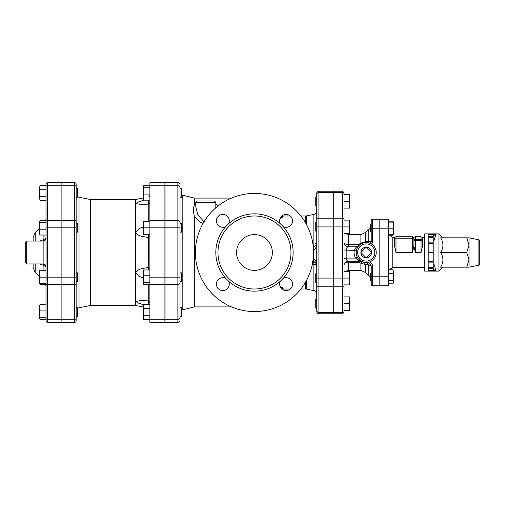 <?xml version="1.0" encoding="UTF-8"?>
<svg xmlns="http://www.w3.org/2000/svg" width="505" height="505" viewBox="0 0 505 505"><rect width="100%" height="100%" fill="white"/><g stroke="black" fill="none" stroke-linecap="round" stroke-linejoin="round"><path stroke-width="0.76" d="M195.41 252.5A59.06 59.06 0 0 1 283.999 201.356A59.06 59.06 0 0 1 283.999 303.644A59.06 59.06 0 0 1 195.41 252.5M283.16 226.593L280.376 223.81A38.658 38.658 0 0 0 228.563 223.81L225.779 226.593A38.658 38.658 0 0 0 225.779 278.406L228.563 281.19A38.658 38.658 0 0 0 280.376 281.19L283.16 278.406A38.658 38.658 0 0 0 283.16 226.593A6.445 6.445 0 0 0 292.471 221.878A6.445 6.445 0 0 0 285.091 214.499A6.445 6.445 0 0 0 280.376 223.81M217.958 252.5A36.511 36.511 0 0 0 272.725 284.119A36.511 36.511 0 0 0 272.725 220.881A36.511 36.511 0 0 0 217.958 252.5M280.376 281.19A6.445 6.445 0 0 0 285.091 290.501A6.445 6.445 0 0 0 292.471 283.122A6.445 6.445 0 0 0 283.16 278.406M225.779 278.406A6.445 6.445 0 0 0 216.468 283.122A6.445 6.445 0 0 0 223.848 290.501A6.445 6.445 0 0 0 228.563 281.19M228.563 223.81A6.445 6.445 0 0 0 223.848 214.499A6.445 6.445 0 0 0 216.468 221.878A6.445 6.445 0 0 0 225.779 226.593M236.574 252.5A17.896 17.896 0 0 1 263.414 237.003A17.896 17.896 0 0 1 263.414 267.997A17.896 17.896 0 0 1 236.574 252.5M280.174 286.651L283.103 288.109L283.103 288.809L280.698 287.635M180.02 308.454L180.02 307.81M180.02 307.728L180.02 316.319L181.377 316.319L181.377 307.728L180.02 307.728M180.02 272.858L181.377 272.858L181.377 281.449L180.02 281.449M177.874 182.703A2.146 2.146 0 0 1 180.02 184.849A2.146 2.146 0 0 0 177.874 182.703L177.874 220.578A2.146 1.521 0 0 1 180.02 222.099L180.02 184.849A2.146 2.146 0 0 0 177.874 182.703L164.983 182.703L164.983 322.297L177.874 322.297A2.146 2.146 0 0 0 180.02 320.151L180.02 222.099L180.02 223.551L181.377 223.551L181.377 232.142L180.02 232.142M180.02 188.681L181.377 188.681L181.377 197.272L180.02 197.272M180.02 282.901L180.02 282.901A2.146 1.521 0 0 1 177.874 284.422L177.874 319.286A2.146 1.521 0 0 0 180.02 317.771M149.884 304.584L143.439 304.584L143.439 308.302L149.884 308.302M149.884 315.745L143.439 315.745L143.439 308.302M149.884 319.463L143.439 319.463L143.439 315.745M149.884 269.967L143.439 269.967L143.439 275.231L149.884 275.231M149.884 282.415L143.439 282.415L143.439 275.231M149.884 221.405L143.439 221.405L143.439 227.843L149.884 227.843L149.884 182.703L164.914 182.703L149.884 182.703M149.884 200.163L143.439 200.163L143.439 185.789L149.884 185.789M149.884 187.715L143.439 187.715M149.884 284.34L143.439 284.34L143.439 282.415M149.884 234.288L143.439 234.288L143.439 227.843M149.884 194.905L143.439 194.905M144.013 185.537L149.884 185.537M76.148 307.728L77.505 307.728L77.505 316.319L76.148 316.319M76.148 272.858L77.505 272.858L77.505 281.449L76.148 281.449L76.148 283.406L76.148 184.136A1.433 1.433 0 0 0 74.715 182.703A1.433 1.433 0 0 1 76.148 184.136M76.148 197.272L77.505 197.272L77.505 188.681L76.148 188.681L76.148 223.551L77.505 223.551L77.505 232.142L76.148 232.142M39.876 283.595L40.141 284.34L39.567 283.381M39.567 281.708L39.567 273.931L40.141 277.157L39.567 280.376L40.141 283.595L39.567 283.595L39.567 280.376M39.876 318.939L40.141 319.463L46.012 319.21L40.141 319.21L39.567 318.245L39.567 313.693L40.141 317.285L39.699 318.693L39.567 318.245M39.567 305.803L40.141 304.837L46.012 304.837L40.141 304.584L39.876 305.108M40.141 304.837L39.567 307.469L40.141 310.095L39.567 313.693L39.567 305.582L40.141 304.584M39.567 270.712L40.141 270.712L39.567 273.931L39.567 270.712M40.141 222.585L39.567 226.177L39.567 221.619L40.141 222.585L46.012 222.585L46.012 220.66L40.141 220.66L39.567 221.619M40.141 229.769L39.567 232.401L39.567 226.177L40.141 229.769L46.012 229.769M39.699 234.516L39.567 232.401L40.141 235.033L39.567 234.067M40.141 185.537L39.567 187.399L40.141 185.537L46.012 185.537L46.012 189.255L40.141 189.255L39.567 192.979L39.567 187.399L40.141 189.255M40.141 200.416L39.567 198.553L40.141 200.416L46.012 200.416L46.012 220.66M40.141 196.698L39.567 198.553L39.567 192.979L40.141 196.698L46.012 196.698M45.753 284.34L40.141 284.34M46.012 320.864A1.433 1.433 0 0 0 47.445 322.297L47.445 277.157L46.012 277.157L46.012 320.864A1.433 1.433 0 0 0 47.445 322.297L61.042 322.297L61.042 182.703L47.445 182.703A1.433 1.433 0 0 0 46.012 184.136L46.012 304.584M46.012 304.837L46.012 310.095L40.141 310.095M46.012 319.21L46.012 317.285L40.141 317.285M40.141 235.033L46.012 235.033L46.012 270.712L40.141 270.712M46.012 277.157L40.141 277.157M46.012 283.595L46.012 286.247L46.012 283.595L40.141 283.595M76.148 318.276L76.148 283.406A1.433 1.01 0 0 1 74.715 284.422L74.715 319.286A1.433 1.01 0 0 0 76.148 318.276L76.148 320.864L76.148 318.276M61.118 319.286L74.715 319.286L74.715 322.297L61.118 322.297L61.118 182.703L74.715 182.703L74.715 185.714A1.433 1.01 0 0 1 76.148 186.724M61.118 322.297L74.715 322.297A1.433 1.433 0 0 0 76.148 320.864M25.25 242.476L25.25 262.524L26.683 263.951L26.683 241.049L25.25 242.476M43.19 263.957A2.866 1.995 -76.3 0 1 43.916 265.491L46.012 266.817A2.866 2.866 180 0 0 43.146 263.951L26.683 263.951M26.683 241.049L43.146 241.049C44.888 240.879 45.841 239.919 46.012 238.183A2.866 2.866 180 0 1 43.146 241.049L43.146 263.951C44.888 264.121 45.841 265.081 46.012 266.817M46.012 238.183L43.916 239.509A2.866 1.995 -103.7 0 1 43.19 241.043M43.916 235.033L43.916 239.509L39.876 241.049M39.876 263.951L43.916 265.491L43.916 270.712M35.224 241.049L35.224 232.508L33.122 237.571L33.122 241.049M33.122 263.951L33.122 267.429L35.224 272.492L35.224 263.951M149.884 302.426L148.451 300.879L148.451 304.584M149.884 268.332L148.451 267.404L148.451 269.967M149.884 236.668L148.451 237.596L148.729 267.404M149.884 202.574L148.729 204.083L148.729 221.405M148.451 200.163L148.729 204.083M143.439 304.692L138.862 303.284L135.567 301.441L135.567 305.474L143.439 307.046M143.439 278.198L138.862 276.21L135.567 272.769L135.567 301.441L140.813 300.57L148.451 300.879M148.451 234.288L148.451 237.596C143.761 236.46 137.663 236.529 135.567 232.231L135.567 272.769C137.663 268.471 143.761 268.54 148.451 267.404M148.451 204.121L140.813 204.43L135.567 203.559L135.567 232.231L138.862 228.79L143.439 226.802M90.464 199.525L79.026 197.24L79.026 307.76L90.464 305.474L90.464 199.525L135.567 199.525L135.567 203.559L139.09 201.64L143.957 200.163M164.914 227.843L164.914 322.297L149.884 322.297L149.884 227.843L164.914 227.843L164.914 182.703M283.103 289.011L282.869 289.706M281.67 288.809L283.103 288.809M281.67 216.191L283.103 216.191L280.698 217.365M283.103 215.989L282.869 215.294M280.174 218.349L283.103 216.891L283.103 216.191M213.293 200.958L197.202 200.958L195.77 202.391L215.812 202.391L214.379 200.958M215.812 206.747L215.774 207.883M204.026 221.783L197.909 214.96L195.77 206.76M195.77 204.159L194.337 205.093C193.289 208.079 193.289 211.759 194.337 216.134L199.443 221.733L202.985 223.564M218.109 205.958L215.812 204.153M194.337 216.134L194.337 306.907L182.185 309.944L182.185 195.056L181.377 194.715M182.185 195.056L194.337 198.093L194.337 205.099M177.874 322.297A2.146 2.146 0 0 0 180.02 320.151A2.146 2.146 0 0 1 177.874 322.297L177.874 319.286L164.983 319.286M333.212 192.588L318.895 192.588L318.895 191.237L333.212 191.237L333.212 286.821L318.895 286.821L318.895 192.588A2.146 1.862 0 0 0 316.749 194.45L316.749 310.55A2.146 1.862 180 0 0 318.895 312.412L318.895 286.821A2.146 1.862 180 0 1 316.749 284.959L316.749 282.39L315.745 282.39L315.745 273.798L316.749 273.798M312.45 261.735L313.157 261.741L313.169 259.008M316.749 265.826L316.458 264.241C315.126 262.265 314.255 261.457 313.857 261.817A3.579 0.625 102.9 0 0 313.914 261.817C315.814 262.587 316.761 263.926 316.749 265.838C316.761 262.663 315.814 260.327 313.914 258.831A3.579 0.625 102.9 0 0 313.857 261.817L313.157 261.741L313.182 258.863M313.914 258.831L313.182 258.661M313.182 250.158L313.914 250C315.814 248.548 316.761 246.282 316.749 243.195C316.761 244.868 315.814 246.036 313.914 246.692A3.579 0.688 78 0 0 313.914 250M313.914 246.692L313.182 246.775M313.245 246.749A3.579 0.72 90 0 0 313.87 243.978L312.911 243.984M316.749 243.195L316.749 243.195A3.579 0.802 0 0 1 313.87 243.978L313.87 214.417C315.663 213.931 316.622 212.763 316.749 210.907M312.361 264.191L313.87 264.222A3.579 0.72 91 0 0 313.302 261.741M306.358 280.704L306.358 289.081L313.87 290.583L313.87 264.222A3.579 1.105 180 0 1 316.692 265.106M333.212 312.412L333.212 313.763L318.895 313.763L318.895 312.412L333.212 312.412L333.212 286.821M366.213 257.821L371.535 252.5L366.213 247.179L360.898 252.5L366.213 257.821A5.321 5.321 0 0 1 360.898 252.5A5.321 5.321 0 0 1 366.213 247.179A5.321 5.321 0 0 1 371.535 252.5A5.321 5.321 0 0 1 366.213 257.821M316.749 307.981L315.745 307.981L315.745 299.389L316.749 299.389M316.749 231.202L315.745 231.202L315.745 222.61L316.749 222.61M316.749 205.611L315.745 205.611L315.745 197.019L316.749 197.019M349.144 310.487L349.75 307.084L349.75 310.487L344.025 310.487L344.025 303.682L349.144 303.682L349.75 300.286L349.144 296.883L349.75 296.883L349.75 307.084L349.144 303.682M349.144 284.896L349.75 281.493L349.75 284.896L344.025 284.896L344.025 278.091L349.144 278.091L349.75 274.695L349.75 281.493L349.144 278.091M349.144 271.292L349.75 271.292L349.75 274.695L349.144 271.292L344.025 271.292L344.025 265.472M349.75 233.708L349.144 233.708L349.75 230.305L349.75 233.708M349.144 226.909L349.75 223.507L349.75 230.305L349.144 226.909L344.025 226.909L344.025 193.825L344.025 194.513L349.75 194.513L349.75 204.714L349.144 201.318L349.75 197.916L349.144 194.513M349.144 220.104L349.75 220.104L349.75 223.507L349.144 220.104L344.025 220.104M349.75 208.117L349.144 208.117L349.75 204.714L349.75 208.117M344.025 310.487L344.025 285.577L344.025 296.883L349.144 296.883M344.025 192.67L344.025 193.825L344.025 192.67L342.592 191.237L342.592 278.091L344.025 278.091L344.025 226.909L344.025 239.749L344.025 233.708L349.144 233.708M349.144 201.318L344.025 201.318L344.025 208.117L349.144 208.117M344.025 278.091L344.025 265.251M376.238 252.5A10.024 10.024 0 0 0 361.201 243.82A10.024 10.024 0 0 0 361.201 261.18A10.024 10.024 0 0 0 376.238 252.5M372.658 241.617L372.658 219.214A1.433 1.433 0 0 0 371.226 220.647L371.226 241.617L372.658 241.617A2.866 2.866 0 0 1 371.453 243.953L368.675 242.785M363.663 242.81L368.334 242.703M364.408 242.64A1.433 1.117 79.6 0 0 365.235 241.737L360.892 243.107L360.892 234.604L348.317 234.604L348.317 244.42A4.292 1.938 0 0 1 344.025 242.476A4.292 4.292 0 0 0 348.317 246.775L348.317 244.42L358.796 244.42A1.433 0.448 49.6 0 0 359.724 244.862L361.555 243.625A1.433 0.391 62.3 0 1 360.892 243.107L358.796 244.42L357.275 246.775C356.435 246.857 355.444 247.987 354.302 250.164C353.74 253.062 354.175 255.7 355.608 258.087C357.995 260.163 359.768 261.205 360.93 261.199L362.489 261.805A4.292 1.149 -68.2 0 0 360.892 263.219L365.235 264.487L368.24 264.746C370.216 265.283 371.213 265.965 371.226 266.798L371.226 284.353L371.226 280.376L370.582 280.376L370.582 273.218L371.226 273.218L371.226 266.798L371.226 273.218M357.71 247.198L358.752 245.815M356.928 248.725L357.306 247.905M360.475 260.719L357.559 257.55C356.303 255.391 355.924 253.005 356.416 250.392L346.171 250.164C346.354 248.094 347.068 246.964 348.317 246.775L357.275 246.775A1.433 1.433 0 0 0 358.392 246.238A1.433 1.433 0 0 1 358.373 246.257A1.433 1.433 0 0 0 358.392 246.238L358.31 246.339M359.598 261.218L359.118 262.531L360.892 263.219L360.892 270.396L365.235 272.391L368.24 274.815L368.24 264.746A4.292 2.342 -89.9 0 0 366.194 262.524L362.489 261.805M366.718 262.512L369.818 261.855A5.725 5.725 0 0 1 372.658 266.798L371.226 266.798A4.292 4.292 0 0 0 366.718 262.512M344.025 208.117L344.025 219.423A1.433 1.237 0 0 0 342.592 218.179L333.287 218.179L333.287 191.237L342.592 191.237M333.287 278.091L342.592 278.091L342.592 313.763L333.287 313.763L333.287 218.179M367.387 242.545A1.433 0.808 96.7 0 0 368.24 241.731L371.226 241.617L371.226 231.782L371.226 241.617A1.433 1.433 0 0 1 369.344 242.981M371.226 241.617L371.226 231.782L370.582 231.782L370.582 224.624L371.226 224.624L371.226 220.647A1.433 1.433 0 0 1 372.658 219.214L379.817 219.214L379.817 285.786L372.658 285.786A1.433 1.433 0 0 1 371.226 284.353A1.433 1.433 0 0 0 372.658 285.786A1.433 1.433 0 0 1 371.226 284.353M344.732 263.149A4.292 2.304 180 0 1 348.317 262.114L359.118 262.531L360.046 261.218M357.559 257.55A1.433 0.549 -30.2 0 0 355.608 258.087L346.19 258.087L346.171 250.164L344.025 249.943L344.025 258.629A4.292 0.619 180 0 1 346.19 258.087C346.43 260.018 347.137 261.06 348.317 261.218L348.317 261.218C345.489 260.675 343.804 264.708 344.025 265.51L344.025 258.629M368.24 241.731L365.235 241.737L365.235 232.609L368.24 230.185L368.24 241.731M360.892 270.396L348.317 270.396L348.387 261.218M344.025 233.708L344.025 249.943M363.247 262.076A4.292 3.264 -72.8 0 1 365.235 264.487L365.235 272.391M348.532 261.199L360.898 261.218M344.025 264.418L344.025 271.292M392.947 269.771L393.49 271.526L392.947 269.771L388.478 269.771M392.947 283.823L393.49 282.068L392.947 283.823L388.478 283.823M393.49 276.797L392.947 273.287L393.49 271.526L393.49 282.068L392.947 280.313L393.49 276.797M392.947 234.288L393.49 231.246L393.49 234.288L388.478 234.288M392.947 228.203L393.49 225.161L393.49 231.246L392.947 228.203L388.478 228.203L388.478 285.786L379.886 285.786L379.886 276.797L388.478 276.797M393.49 225.161L392.947 222.118L393.49 222.118L393.49 225.161M388.478 273.287L392.947 273.287M388.478 280.313L392.947 280.313M388.478 222.118L392.947 222.118M389.001 235.229L392.947 235.229L393.363 234.288M393.363 222.118L392.947 221.177L388.478 221.177M442.885 237.823L438.946 233.891L438.946 271.109L442.885 267.177M466.74 237.823L440.613 237.823C443.674 242.716 443.674 247.608 440.613 252.5C443.674 257.392 443.674 262.284 440.613 267.177L466.74 267.177L469.012 259.835L466.74 252.5L469.012 245.165L466.74 237.823L469.012 237.823L469.012 267.177L466.74 267.177M440.613 252.5L466.74 252.5M479.75 252.5L479.75 240.853L478.885 239.799L478.885 265.201L479.75 264.147L479.75 252.5M436.086 234.528L433.221 235.463L433.221 236.315L428.208 236.315L428.208 234.528L436.086 234.528C435.455 235.507 434.906 237.35 434.439 240.064L433.221 240.468M433.221 243.909L433.221 242.122L428.208 242.122L428.208 252.5L433.221 252.5L433.221 243.909L428.208 243.909M428.208 243.549L433.221 243.549M428.208 236.315L428.208 237.741L433.221 237.741L433.221 242.122M428.208 237.741L428.208 242.122M433.221 237.741L433.221 236.315M433.221 264.532L434.439 264.936C434.906 267.65 435.455 269.493 436.086 270.472L428.208 270.472L428.208 252.5M436.086 270.472L433.221 269.537L433.221 268.685L428.208 268.685M428.208 261.091L433.221 261.091L433.221 262.878L428.208 262.878M433.221 261.091L433.221 252.5M428.208 261.451L433.221 261.451M428.208 267.259L433.221 267.259L433.221 262.878M433.221 267.259L433.221 268.685M438.946 271.109L424.629 271.109L424.629 233.891L438.946 233.891M394.563 238.183L395.996 238.183L395.996 236.75A1.433 1.433 0 0 0 394.563 238.183C394.777 237.224 394.777 237.224 394.563 238.183C394.777 237.224 394.777 237.224 394.563 238.183C394.777 237.224 394.777 237.224 394.563 238.183L394.563 246.099L395.996 252.5L395.996 238.183L413.892 238.183A1.433 1.433 0 0 0 412.459 236.75L412.459 252.5L395.996 252.5M422.483 246.099L422.483 240.702A1.433 1.338 180 0 0 421.05 239.37L421.05 240.702L422.483 240.702L422.483 238.625C422.268 237.104 422.268 237.104 422.483 238.625L422.483 246.099L421.05 252.5L415.325 252.5L413.892 246.099L413.892 238.183L413.892 246.099L412.459 252.5M395.996 236.75L412.459 236.75A1.433 1.433 0 0 1 413.892 238.183C413.671 237.224 413.671 237.224 413.892 238.183C413.671 237.224 413.671 237.224 413.892 238.183C413.671 237.224 413.671 237.224 413.892 238.183M413.892 238.625L413.892 240.702L413.892 238.625C414.1 237.104 414.1 237.104 413.892 238.625M413.892 240.702L415.325 240.702L415.325 239.37A1.433 1.338 180 0 0 413.892 240.702M388.478 219.214L388.478 228.203L379.886 228.203L379.886 219.214L388.478 219.214M379.886 228.203L379.886 276.797M305.658 281.96L305.658 289.011L300.892 289.011M61.118 185.714L74.715 185.714L74.715 220.578A1.433 1.01 0 0 1 76.148 221.594M61.118 220.578L74.715 220.578L74.715 227.843L76.148 227.843M61.118 227.843L74.715 227.843L74.715 277.157L76.148 277.157M61.118 277.157L74.715 277.157L74.715 284.422L61.118 284.422M61.042 319.286L47.445 319.286A1.433 1.01 180 0 1 46.012 318.276M61.042 284.422L47.445 284.422A1.433 1.01 180 0 1 46.012 283.406M61.042 277.157L47.445 277.157L47.445 227.843L46.012 227.843M61.042 227.843L47.445 227.843L47.445 220.578A1.433 1.01 180 0 0 46.012 221.594M61.042 220.578L47.445 220.578L47.445 185.714A1.433 1.01 180 0 0 46.012 186.724M61.042 185.714L47.445 185.714L47.445 182.703M148.729 284.34L148.729 300.917M164.914 284.422L149.884 284.422M164.914 319.286L149.884 319.286M164.914 185.714L149.884 185.714M164.914 220.578L149.884 220.578M164.914 277.157L149.884 277.157M180.02 227.843L177.874 227.843L177.874 277.157L180.02 277.157M164.983 277.157L177.874 277.157L177.874 284.422L164.983 284.422M164.983 185.714L177.874 185.714A2.146 1.521 0 0 1 180.02 187.229M164.983 220.578L177.874 220.578L177.874 227.843L164.983 227.843M333.212 278.091L316.749 278.091M333.212 226.909L316.749 226.909M333.212 218.179L318.895 218.179A2.146 1.862 180 0 0 316.749 220.041M300.892 215.989L305.658 215.989L305.658 223.04M306.358 224.296L306.358 215.919L313.87 214.417M374.805 252.5A8.591 8.591 0 0 1 361.921 259.942A8.591 8.591 0 0 1 361.921 245.058A8.591 8.591 0 0 1 374.805 252.5M333.287 192.588L342.592 192.588A1.433 1.237 0 0 1 344.025 193.825M333.287 226.909L344.025 226.909M333.287 286.821L342.592 286.821A1.433 1.237 0 0 0 344.025 285.577M333.287 312.412L342.592 312.412A1.433 1.237 0 0 0 344.025 311.175M379.817 228.203L371.226 228.203M372.658 219.214A1.433 1.433 0 0 0 371.226 220.647M372.658 285.786L372.658 276.797L371.226 276.797M379.817 276.797L372.658 276.797L372.658 266.798M424.629 237.47L422.287 237.47L421.05 236.75L421.05 239.37L415.325 239.37L415.325 236.75L413.696 237.47M415.325 252.5L415.325 240.702L421.05 240.702L421.05 252.5M424.629 267.53L392.77 267.53L392.77 237.47L388.623 234.288M281.891 289.011L290.318 289.011M182.185 309.944L181.377 310.285M39.567 318.466L40.141 319.463M46.005 266.709L45.753 265.63M45.065 264.696L44.408 264.248M44.408 240.752L45.065 240.311M45.753 239.37L46.005 238.291M45.5 283.595L46.012 286.247M45.753 220.66L46.012 218.753M35.224 272.492L39.567 276.841M35.224 232.508L39.567 228.159M148.729 196.893L149.884 195.492M135.567 199.525L143.439 197.954M79.026 197.24L77.505 196.54M79.026 307.76L77.505 308.46M90.464 305.474L135.567 305.474M195.77 202.391L195.77 206.798M215.812 202.391L215.812 206.791M318.895 191.237C319.356 190.764 316.244 192.089 316.749 193.383M318.895 313.763C317.594 313.637 316.875 312.917 316.749 311.617M305.658 215.989L306.358 215.919M313.87 290.583C315.663 291.069 316.622 292.237 316.749 294.093M306.358 289.081L305.658 289.011M281.891 215.989L290.318 215.989M194.337 306.907L231.492 306.907M194.337 198.093L231.492 198.093M342.592 313.763L344.025 312.33M358.55 246.042L359.087 245.462M348.317 234.604L345.691 233.708M348.317 270.396L345.691 271.292M368.24 274.815L370.582 277.207M368.24 230.185L370.582 227.793M360.892 234.604L365.235 232.609M393.49 234.288L392.947 235.229M393.49 222.118L392.947 221.177M478.885 239.799L469.012 237.823M478.885 265.201L469.012 267.177M421.05 236.75L415.325 236.75M392.77 267.53L389.001 269.771M394.752 237.47L392.77 237.47"/></g></svg>
